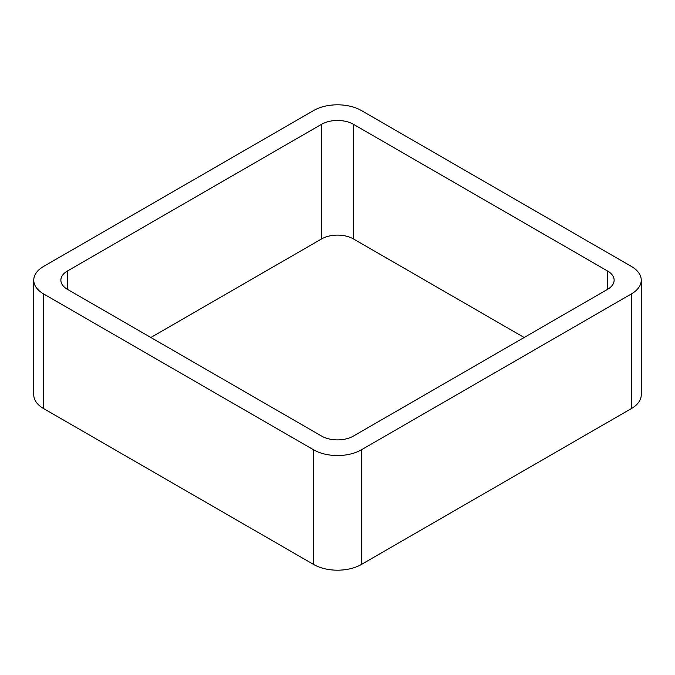 <?xml version="1.0" encoding="UTF-8"?>
<svg xmlns="http://www.w3.org/2000/svg" width="675" height="675" viewBox="0 0 675 675"><rect width="100%" height="100%" fill="white"/><g stroke="black" fill="none" stroke-linecap="round" stroke-linejoin="round"><path stroke-width="1.01" d="M43.622 408.577L313.673 564.494A33.699 19.457 0 0 0 361.327 564.494L631.378 408.577L631.378 293.937L361.327 449.845A33.699 19.457 0 0 1 313.673 449.845L43.622 293.937A33.699 19.457 0 0 1 33.75 280.176L33.75 394.824A33.699 19.457 0 0 0 43.622 408.577L43.622 293.937M631.378 293.937A33.699 19.457 0 0 0 641.25 280.176A33.699 19.457 0 0 0 631.378 266.423L361.327 110.506A33.699 19.457 0 0 0 313.673 110.506L43.622 266.423A33.699 19.457 0 0 0 33.75 280.176M631.378 408.577A33.699 19.457 0 0 0 641.25 394.824L641.25 280.176M524.154 337.5L353.388 238.908L353.388 124.267L607.551 271.004A22.469 12.968 0 0 1 614.132 280.176A22.469 12.968 0 0 1 607.551 289.347L353.388 436.092A22.469 12.968 0 0 1 321.612 436.092L67.449 289.347L67.449 271.004A22.469 12.968 0 0 0 60.868 280.176A22.469 12.968 0 0 0 67.449 289.347M67.449 271.004L321.612 124.267A22.469 12.968 0 0 1 353.388 124.267M150.846 337.5L321.612 238.908L321.612 124.267M353.388 238.908A22.469 12.968 0 0 0 321.612 238.908M361.327 564.494L361.327 449.845M313.673 564.494L313.673 449.845M607.551 289.347L607.551 271.004"/></g></svg>
